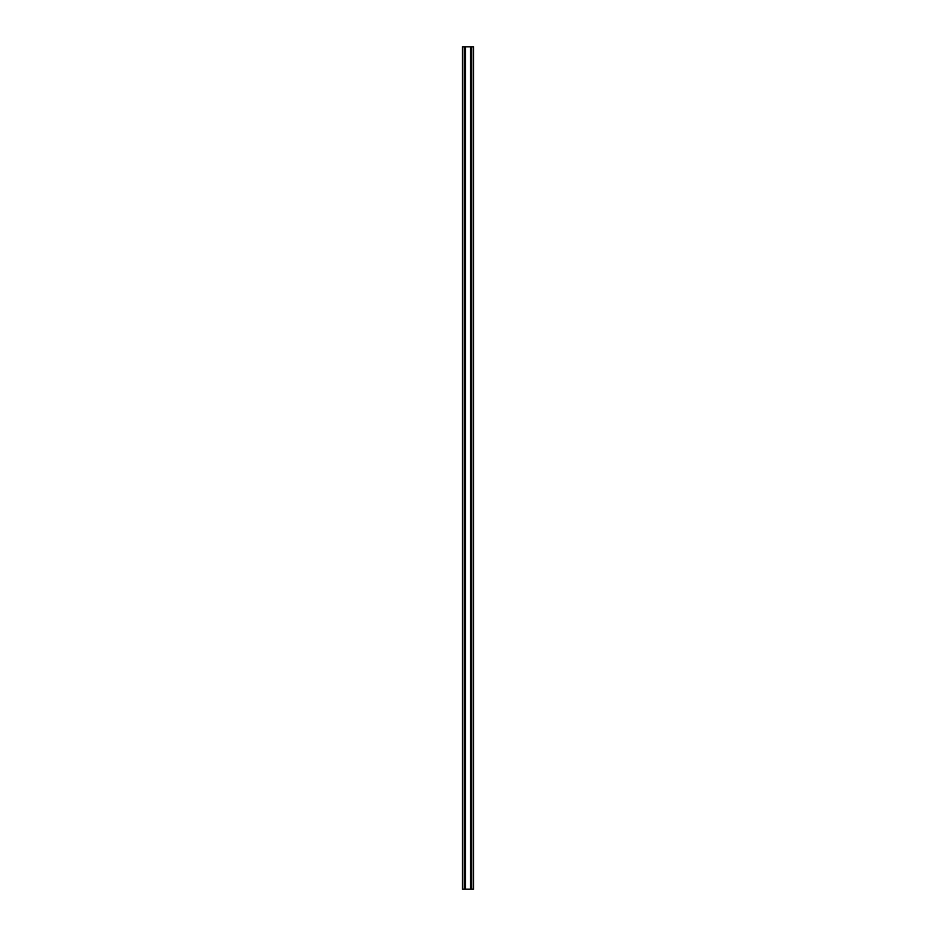 <?xml version="1.0" encoding="UTF-8"?>
<svg xmlns="http://www.w3.org/2000/svg" width="936" height="936" viewBox="0 0 936 936"><rect width="100%" height="100%" fill="white"/><g stroke="black" fill="none" stroke-linecap="round" stroke-linejoin="round"><path stroke-width="1.4" d="M462.384 46.8L462.384 889.2L464.209 889.2L464.209 46.8L462.384 46.8M471.791 46.8L471.791 889.2L473.616 889.2L473.616 46.8L465.473 46.8L465.473 889.2L464.209 889.2M465.473 46.8L464.209 46.8M470.527 46.8L470.527 889.2L465.473 889.2M471.791 889.2L470.527 889.2"/></g></svg>

